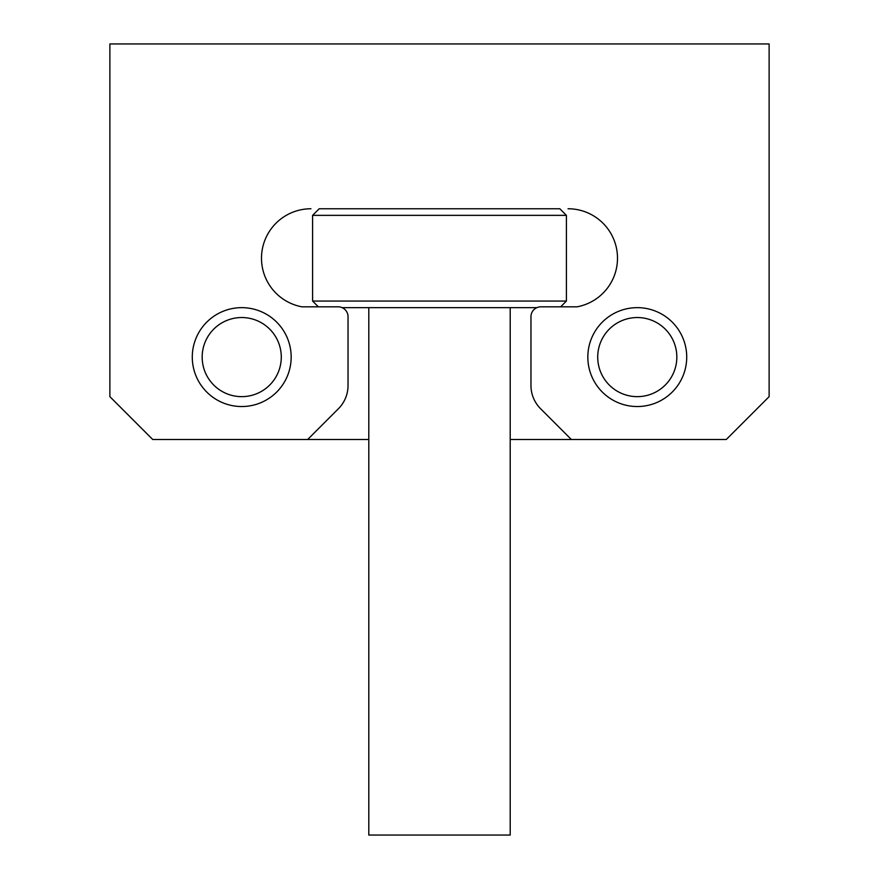 <?xml version="1.0" encoding="UTF-8"?>
<svg xmlns="http://www.w3.org/2000/svg" width="879" height="879" viewBox="0 0 879 879"><rect width="100%" height="100%" fill="white"/><g stroke="black" fill="none" stroke-linecap="round" stroke-linejoin="round"><path stroke-width="1.32" d="M291.169 357.094A49.444 49.444 0 0 1 241.725 406.537A49.444 49.444 0 0 1 192.281 357.094A49.444 49.444 0 0 1 241.725 307.65A49.444 49.444 0 0 1 291.169 357.094M587.831 357.094A49.444 49.444 0 0 0 637.275 406.537A49.444 49.444 0 0 0 686.719 357.094A49.444 49.444 0 0 0 637.275 307.65A49.444 49.444 0 0 0 587.831 357.094A49.444 49.444 0 0 0 637.275 406.537A49.444 49.444 0 0 0 686.719 357.094A49.444 49.444 0 0 0 637.275 307.65M568.054 208.762A49.444 49.444 0 0 1 577.107 306.815L540.849 306.815A9.889 9.889 0 0 0 530.96 316.704L530.96 385.452A32.962 32.962 0 0 0 540.618 408.768L571.35 439.5L510.205 439.5M571.35 439.5L726.274 439.5L769.125 396.649L769.125 43.95L109.875 43.95L109.875 396.649L152.726 439.5L307.65 439.5L338.382 408.768A32.962 32.962 0 0 0 348.04 385.452L348.04 316.704A9.889 9.889 0 0 0 338.151 306.815L301.893 306.815A49.444 49.444 0 0 1 310.946 208.762M312.594 215.355L319.187 208.762L559.813 208.762L566.406 215.355L312.594 215.355L312.594 301.057L566.406 301.057L566.406 215.355M536.871 307.65L342.129 307.65M510.205 307.65L510.205 835.05L368.795 835.05L368.795 307.65M368.795 439.5L307.65 439.5M241.725 396.649A39.555 39.555 0 0 0 281.28 357.094A39.555 39.555 0 0 0 241.725 317.539A39.555 39.555 0 0 0 202.17 357.094A39.555 39.555 0 0 0 241.725 396.649M241.725 307.65A49.444 49.444 0 0 1 291.169 357.094A49.444 49.444 0 0 1 241.725 406.537A49.444 49.444 0 0 1 192.281 357.094A49.444 49.444 0 0 1 241.725 307.65M637.275 396.649A39.555 39.555 0 0 0 676.83 357.094A39.555 39.555 0 0 0 637.275 317.539A39.555 39.555 0 0 0 597.72 357.094A39.555 39.555 0 0 0 637.275 396.649M560.648 306.815L566.406 301.057M318.352 306.815L312.594 301.057"/></g></svg>

